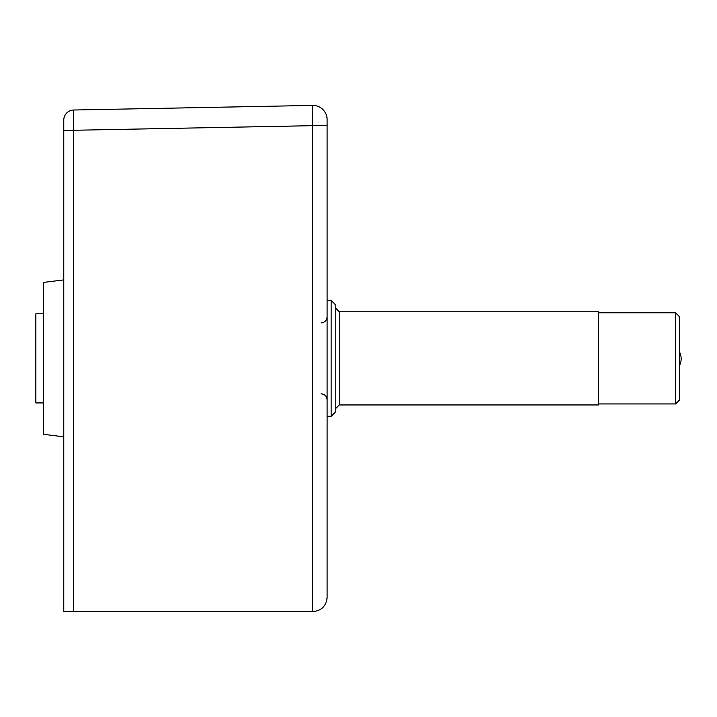 <?xml version="1.0" encoding="UTF-8"?>
<svg xmlns="http://www.w3.org/2000/svg" width="717" height="717" viewBox="0 0 717 717"><rect width="100%" height="100%" fill="white"/><g stroke="black" fill="none" stroke-linecap="round" stroke-linejoin="round"><path stroke-width="1.08" d="M63.768 279.908L43.513 282.399L43.513 434.323L63.768 436.814M63.768 130.27L73.699 130.27L73.699 110.015A10.128 10.128 0 0 0 63.768 120.142A10.128 10.128 0 0 1 73.699 110.015A10.128 10.128 0 0 0 63.768 120.142L63.768 611.574L312.935 611.574C321.53 610.723 326.253 605.99 327.113 597.395C326.253 605.99 321.53 610.723 312.935 611.574M327.113 597.395L327.113 125.672L312.657 125.672L312.657 105.426A14.179 14.179 0 0 1 327.113 119.596A14.179 14.179 0 0 0 312.657 105.426L73.699 110.015A10.128 10.128 0 0 0 63.768 120.142M327.113 125.672L327.113 119.596M43.513 313.795L35.85 313.795L35.85 402.927L43.513 402.927M679.591 399.889L679.591 316.833L675.539 312.782L675.539 403.94L679.591 399.889M335.215 412.239L335.215 304.483L331.164 300.432L331.164 416.29L335.215 412.239M339.266 311.77L339.266 404.953L598.561 404.953L598.561 311.77L339.266 311.77L335.215 307.718M679.591 365.527A15.191 15.066 -91.2 0 0 679.591 352.056M73.699 611.574L73.699 130.27L312.657 125.672L312.657 611.574M321.037 322.91C324.729 322.551 326.755 320.526 327.113 316.833M321.037 393.812C324.729 394.171 326.755 396.196 327.113 399.889M598.561 312.782L675.539 312.782M331.164 300.432L327.113 300.432M339.266 404.953L335.215 409.004M331.164 416.29L327.113 416.29M598.561 403.94L675.539 403.94"/></g></svg>

